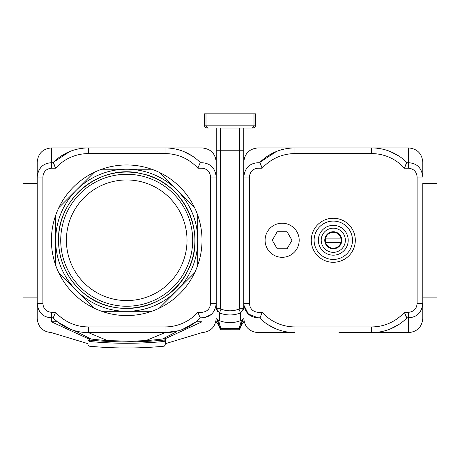 <?xml version="1.0" encoding="UTF-8"?>
<svg xmlns="http://www.w3.org/2000/svg" width="460" height="460" viewBox="0 0 460 460"><rect width="100%" height="100%" fill="white"/><g stroke="black" fill="none" stroke-linecap="round" stroke-linejoin="round"><path stroke-width="0.69" d="M176.87 331.625L162.53 338.974A284.148 284.148 0 0 0 164.076 338.778L165.146 338.744L202.009 321.799C202.009 336.202 202.009 336.202 202.009 321.799L196.029 321.799L200.071 318.211A49.726 49.726 0 0 1 165.071 332.609L88.354 332.609L165.071 332.609L145.895 340.596L130.772 341.216L107.537 340.596A284.148 284.148 0 0 1 90.896 338.974A284.148 284.148 0 0 1 89.349 338.778L88.28 338.744L51.416 321.799C51.416 336.202 51.416 336.202 51.416 321.799L51.416 317.797C42.964 317.285 38.232 312.507 37.208 303.468L37.208 318.406C38.048 327.031 42.786 331.769 51.416 332.609L87.929 343.66M37.208 183.436L23 183.436L23 297.091L37.208 297.091M42.889 177.06L37.208 177.06C38.22 168.032 42.953 163.254 51.416 162.731L51.416 147.919C42.786 148.758 38.048 153.496 37.208 162.121L37.208 303.468L42.889 303.468L42.889 177.06C43.326 171.764 46.167 168.814 51.416 168.21L55.591 168.21A44.045 44.045 0 0 1 88.354 153.6L165.071 153.6A44.045 44.045 0 0 1 197.834 168.21L202.009 168.21L202.009 162.731C210.479 163.26 215.211 168.038 216.217 177.06L210.536 177.06L210.536 303.468C210.099 308.752 207.259 311.702 202.009 312.317L197.834 312.317L200.192 317.797L202.009 317.797L202.009 321.799M192.194 155.963L183.569 151.484A49.726 49.726 0 0 1 200.071 162.317A49.726 49.726 0 0 0 165.071 147.919L88.354 147.919A49.726 49.726 0 0 0 53.36 162.317L55.591 168.21L53.233 162.731L51.416 162.731L51.416 168.21M41.262 167.037L39.531 169.211M37.323 175.254L37.214 176.588M38.836 310.126L40.854 313.053M41.038 313.26L41.555 313.783M42.027 314.226L42.579 314.692M51.416 321.799L57.396 321.799A49.726 49.726 0 0 1 53.36 318.211L53.233 317.797L53.36 318.211A49.726 49.726 0 0 0 88.354 332.609L107.537 340.596A284.148 284.148 0 0 1 90.896 338.974L76.555 331.625M200.192 317.797L197.834 312.317A44.045 44.045 0 0 1 165.071 326.928L88.354 326.928A44.045 44.045 0 0 1 55.591 312.317L53.233 317.797L55.591 312.317L51.416 312.317C46.172 311.719 43.332 308.769 42.889 303.468M169.786 148.137A49.726 49.726 0 0 1 174.455 148.81L169.786 148.137M200.071 162.317L200.192 162.731L200.071 162.317M197.834 168.21L200.192 162.731L197.834 168.21M204.832 317.509L210.847 314.692M216.217 177.025L216.211 176.692M212.163 167.037L211.767 166.646M77.136 331.861L70.897 329.446L57.396 321.799L53.36 318.211M210.536 303.468L216.217 303.468C215.222 312.484 210.484 317.262 202.009 317.797L202.009 312.317M61.232 155.963L69.857 151.484L53.36 162.317M78.971 148.81L83.645 148.137M187.559 153.289L185.598 152.352M164.076 338.778L164.076 340.078C139.167 342.481 114.258 342.481 89.349 340.078L87.929 340.078L87.929 338.916L88.28 338.744M165.146 338.744L165.496 338.916L165.496 340.078L164.076 340.078L164.214 341.458C164.214 347.754 164.214 347.754 164.214 341.458C139.213 343.867 114.212 343.867 89.217 341.458C89.217 347.754 89.217 347.754 89.217 341.458L89.349 338.778M178.612 330.734L165.071 332.609L165.071 326.928M162.53 338.974A284.148 284.148 0 0 1 145.895 340.596A284.148 284.148 0 0 0 162.53 338.974M178.072 331.01L182.528 329.446L196.029 321.799M216.217 318.406C215.378 327.031 210.64 331.769 202.009 332.609L165.496 343.66L165.496 340.078L164.214 341.458M159.286 172.373A75.296 75.296 0 0 1 151.685 311.299A75.296 75.296 0 0 1 73.468 187.019A75.296 75.296 0 0 1 159.286 172.373L194.603 207.69M101.74 169.228L151.685 169.228M94.145 308.154L58.822 272.837M151.685 311.299L101.74 311.299M194.603 272.837L159.286 308.154M197.748 215.291L197.748 265.236M176.945 190.032A71.035 71.035 0 0 0 55.677 240.264A71.035 71.035 0 0 0 176.945 290.496A71.035 71.035 0 0 0 176.945 190.032M58.822 207.69L94.145 172.373M55.677 265.236L55.677 215.291M240.505 320.672L241.58 320.091A7869.674 7869.674 -73.7 0 0 239.142 328.348L220.857 328.348L221.001 329.751L238.999 329.768L239.142 328.348L239.959 328.589A7829.85 7829.786 105.2 0 1 242.788 319.044L242.782 320.125L239.959 328.589M219.293 320.603C226.435 323.334 233.577 323.334 240.706 320.603M219.495 320.672L218.419 320.091A7869.674 7869.674 73.6 0 1 220.857 328.348L220.041 328.589L220.093 328.917L217.212 320.131L220.093 328.917M220.34 128.024L252.73 128.024A2.841 2.841 0 0 0 255.57 125.183L255.57 113.821L204.43 113.821L204.43 125.183L204.43 113.821M217.344 311.414L216.217 308.28C216.217 326.117 216.217 326.117 216.217 308.28L220.484 308.28L220.484 150.759L239.516 150.759L239.516 308.28L243.783 308.28L240.505 312.961C233.519 315.617 226.51 315.617 219.495 312.961L216.217 308.28L216.217 150.759L220.484 150.759L220.484 128.024M243.627 309.482L240.517 312.955M243.783 128.024L243.783 150.759L243.783 128.024M216.217 128.024L216.217 150.759M218.419 320.091L217.218 319.044L217.212 320.125M239.516 308.28L238.976 309.103C232.996 311.38 227.016 311.38 221.024 309.103L219.495 312.961L219.489 320.678M240.511 320.678L240.505 312.961L238.976 309.103M241.58 320.091L242.782 319.044M243.783 308.28C243.783 326.117 243.783 326.117 243.783 308.28L243.783 150.759L239.516 150.759L239.516 128.024M217.212 319.044A7829.85 7829.786 -105.2 0 1 220.041 328.589M220.104 328.957L221.001 329.768M253.995 113.821L253.995 125.183A2.841 2.524 -90 0 1 251.47 128.024L247.049 128.024M255.57 125.183L204.43 125.183A2.841 2.841 0 0 0 207.27 128.024L208.529 128.024A2.841 2.524 -90 0 1 206.005 125.183L206.005 113.821M325.622 242.397A7.958 7.958 0 0 1 325.622 238.13L340.952 238.13A7.958 7.958 0 0 1 340.952 242.397L325.622 242.397A7.958 7.958 0 0 0 340.952 242.397M340.952 238.13A7.958 7.958 0 0 0 325.622 238.13M422.78 304.1L422.792 303.468C421.791 312.484 417.059 317.262 408.584 317.797L408.584 332.609C417.214 331.769 421.952 327.031 422.792 318.406L422.792 260.153M422.792 220.374L422.792 183.436L437 183.436L437 297.091L422.792 297.091M422.792 226.055L422.792 254.472M398.768 155.963L390.143 151.484A49.726 49.726 0 0 1 406.64 162.317A49.726 49.726 0 0 0 371.645 147.919L371.645 153.6L294.929 153.6L371.645 153.6A44.045 44.045 0 0 1 404.409 168.21L408.584 168.21L408.584 162.731C417.047 163.26 421.785 168.038 422.792 177.06L417.111 177.06L417.111 303.468L422.792 303.468L422.792 183.436M422.786 176.692L422.792 162.121C421.952 153.496 417.214 148.758 408.584 147.919L408.584 162.731L406.766 162.731L406.64 162.317L404.409 168.21L406.766 162.731M338.968 332.609L371.645 332.609A49.726 49.726 0 0 0 406.64 318.211A49.726 49.726 0 0 1 390.143 329.044L394.134 327.233M381.029 331.717A49.726 49.726 0 0 1 376.355 332.39L381.029 331.717M267.806 324.565L276.431 329.044A49.726 49.726 0 0 1 259.929 318.211L262.165 312.317A44.045 44.045 0 0 0 294.929 326.928L371.645 326.928A44.045 44.045 0 0 0 404.409 312.317L406.766 317.797L408.584 317.797L408.584 312.317L404.409 312.317L406.64 318.211M262.165 168.21L259.808 162.731L257.991 162.731L257.991 168.21L262.165 168.21L259.929 162.317A49.726 49.726 0 0 1 276.431 151.484L259.929 162.317A49.726 49.726 0 0 1 294.929 147.919L294.929 153.6A44.045 44.045 0 0 0 262.165 168.21M247.836 167.037L246.106 169.211M243.892 175.254L243.788 176.588M243.783 183.436L243.783 177.06C244.789 168.032 249.527 163.254 257.991 162.731L257.991 147.919C249.36 148.758 244.622 153.496 243.783 162.121L243.783 177.06L249.464 177.06C249.901 171.764 252.741 168.814 257.991 168.21M243.783 303.508L243.794 304.083M243.898 305.313L248.411 314.053L257.991 317.797C249.521 317.268 244.789 312.49 243.783 303.468L249.464 303.468L249.464 177.06M290.214 332.39A49.726 49.726 0 0 1 285.545 331.717L290.214 332.39M371.645 326.928L371.645 332.609L347.495 332.609M285.545 148.81A49.726 49.726 0 0 1 290.214 148.137L285.545 148.81M376.355 148.137A49.726 49.726 0 0 1 381.029 148.81L376.355 148.137M418.738 167.037L418.341 166.646M355.31 240.264A22.022 22.022 0 0 1 322.276 259.336A22.022 22.022 0 0 1 322.276 221.191A22.022 22.022 0 0 1 355.31 240.264A22.022 22.022 0 0 0 322.276 221.191A22.022 22.022 0 0 0 322.276 259.336A22.022 22.022 0 0 0 355.31 240.264M249.464 303.468C249.906 308.758 252.747 311.707 257.991 312.317L262.165 312.317L259.929 318.211A49.726 49.726 0 0 0 294.929 332.609L257.991 332.609L257.991 317.797L259.808 317.797M408.584 147.919L257.991 147.919M398.768 324.565L390.143 329.044M272.441 327.233L274.401 328.175M267.806 155.963L276.431 151.484M394.134 153.289L392.173 152.352M341.809 240.264A8.521 8.521 0 0 0 329.026 232.881A8.521 8.521 0 0 0 329.026 247.647A8.521 8.521 0 0 0 341.809 240.264M348.203 240.264A14.915 14.915 0 0 0 325.829 227.343A14.915 14.915 0 0 0 325.829 253.184A14.915 14.915 0 0 0 348.203 240.264A14.915 14.915 0 0 0 325.829 227.343A14.915 14.915 0 0 0 325.829 253.184A14.915 14.915 0 0 0 348.203 240.264M287.063 248.785L277.219 248.785L272.297 240.264L277.219 231.736L287.063 231.736L291.985 240.264L287.063 248.785M265.092 240.264A17.049 17.049 0 0 1 290.662 225.498A17.049 17.049 0 0 1 290.662 255.03A17.049 17.049 0 0 1 265.092 240.264M202.009 168.21C207.253 168.82 210.093 171.77 210.536 177.06M51.416 312.317L51.416 317.797L53.233 317.797M165.071 153.6L165.071 147.919L202.009 147.919L202.009 162.731L200.192 162.731M51.416 147.919L88.354 147.919L88.354 153.6M88.354 326.928L88.354 332.609M87.929 340.078L89.217 341.458M66.407 240.264A60.306 60.306 0 0 0 156.866 292.491A60.306 60.306 0 0 0 156.866 188.036A60.306 60.306 0 0 0 66.407 240.264M60.726 240.264A65.987 65.987 0 0 0 159.706 297.407A65.987 65.987 0 0 0 159.706 183.12A65.987 65.987 0 0 0 60.726 240.264M58.518 240.264A68.195 68.195 0 0 0 160.81 299.322A68.195 68.195 0 0 0 160.81 181.205A68.195 68.195 0 0 0 58.518 240.264C57.402 196.903 102.183 163.087 141.588 173.713C183.793 181.573 208.317 233.691 187.473 271.222C169.366 310.143 112.78 320.936 81.615 291.416C66.591 277.673 58.891 260.624 58.518 240.264M221.024 309.103L220.484 308.28M417.111 303.468C416.674 308.752 413.833 311.702 408.584 312.317M408.584 168.21C413.822 168.82 416.668 171.77 417.111 177.06M257.991 312.317L257.991 317.797M294.929 326.928L294.929 332.609M345.362 240.264A12.075 12.075 0 0 0 327.25 229.804A12.075 12.075 0 0 0 327.25 250.723A12.075 12.075 0 0 0 345.362 240.264M352.469 240.264A19.182 19.182 0 0 0 323.696 223.652A19.182 19.182 0 0 0 323.696 256.875A19.182 19.182 0 0 0 352.469 240.264M202.009 147.919C210.64 148.758 215.378 153.496 216.217 162.121M165.496 344.764L164.214 346.179C139.213 348.588 114.212 348.588 89.217 346.179L87.929 344.764M219.248 326.341L216.217 321.672M240.752 326.341L243.783 321.672M238.999 329.768L239.901 328.94L242.788 320.131M257.991 332.609C249.36 331.769 244.622 327.031 243.783 318.406M408.584 332.609L371.645 332.609"/></g></svg>
